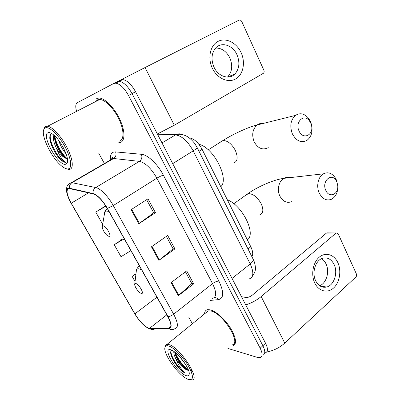 <?xml version="1.0" encoding="UTF-8"?>
<svg xmlns="http://www.w3.org/2000/svg" width="400" height="400" viewBox="0 0 400 400"><rect width="100%" height="100%" fill="white"/><g stroke="black" fill="none" stroke-linecap="round" stroke-linejoin="round"><path stroke-width="0.6" d="M189.22 137.865L189.315 137.87C194.025 138.59 198.295 142.415 202.115 149.335L250.81 246.775C252.9 251.185 253.265 254.495 251.9 256.715M265.475 352.75C268.065 351.705 268.095 348.545 265.565 343.27L135.565 91.775C131.46 84.4 127.195 80.335 122.77 79.575L120.7 79.975L117.295 81.69M262.835 355.175C265.405 354.155 265.42 351 262.87 345.715L132.045 93.62C127.92 86.22 123.65 82.135 119.245 81.355L117.19 81.745L119.245 81.355C123.65 82.135 127.92 86.22 132.045 93.62L262.87 345.715C265.42 351 265.405 354.155 262.835 355.175M230.63 346.095L232.815 346.045C237.04 344.115 236.285 338.15 230.545 328.145C224.905 319.105 215.68 310.955 210.03 309.8L207.52 309.71C205.655 310.12 204.66 311.51 204.545 313.88C204.66 311.51 205.655 310.12 207.52 309.71L210.03 309.8C215.68 310.955 224.905 319.105 230.545 328.145C236.285 338.15 237.04 344.115 232.815 346.045L230.63 346.095M120.31 142.475C125.2 141.1 125.225 130.88 119.86 119.445C114.555 108.015 105.05 98.24 99.21 98.01L96.715 98.475L99.21 98.01C105.05 98.24 114.555 108.015 119.86 119.445C125.225 130.88 125.2 141.1 120.31 142.475L118.78 142.685L120.31 142.475M148.52 328.095C144.04 326.07 139.495 321.315 134.895 313.835L71.255 203.21C66.46 194.175 65.795 189.28 69.26 188.525L93.275 193.91C97.745 195.45 102.4 200.275 107.24 208.39L167.815 316.665C171.465 323.68 171.845 327.525 168.945 328.195L148.52 328.095M148.695 328.405L168.995 328.54C172.155 328.015 171.825 324.075 168.015 316.715L107.415 208.375C102.445 200.055 97.67 195.105 93.095 193.53L69.515 188.24C65.255 187.125 66.235 194.91 71.12 203.225L134.735 313.785C139.45 321.45 144.105 326.325 148.695 328.405M227.94 348.45L257.425 357.43L260.175 357.62C262.73 356.62 262.725 353.47 260.16 348.175L128.505 95.475C124.355 88.055 120.085 83.945 115.695 83.15L113.65 83.53L77.31 102.7C75.635 103.79 75.33 106.45 76.4 110.68M98.625 153L104.405 163.525M188.88 317.41L192.375 323.775M171.085 282.605L186.725 270.87L193.69 283.835L178.27 295.715L171.085 282.605M131.1 209.685L148 198.81L155.47 212.71L138.82 223.76L131.1 209.685M151.45 246.795L167.7 235.47L174.915 248.89L158.895 260.375L151.45 246.795M135.995 273.67L132.155 276.405L135.06 281.535M105.715 205.84L95.74 212.06L102.67 224.3M121.885 239.625L114.235 244.74L121.02 256.73L130.865 250.62M174.915 248.89L173.055 248.785M166.38 236.39L173.085 248.85L158.895 260.375M155.47 212.71L153.685 212.805M146.625 199.69L153.71 212.85L138.82 223.76M193.69 283.835L191.76 283.54M185.455 271.825L191.805 283.62L178.27 295.715M114.235 244.74L122.405 239.755M132.155 276.405L135.96 273.985M95.74 212.06L105.905 206.145M97.575 99.83L97.31 100.72L97.575 99.83M207.205 311.245L207.17 311.745L207.205 311.245M337.84 262.61C341.62 270.7 339.71 282.44 333.64 287.95C327.63 293.575 318.735 291.44 314.8 283.075C310.77 274.795 312.915 262.51 319.23 257.2C325.49 251.76 334.15 254.44 337.84 262.61M315.69 280.815C318.435 285.97 322.14 288.025 326.8 286.995C334.14 285.215 338.155 272.61 334.1 264.495C331.27 259.045 327.375 256.99 322.415 258.33C315.4 260.44 311.615 272.865 315.69 280.815M321.58 258.675C323.45 259.85 324.94 261.6 326.04 263.93C329.835 271.525 326.485 283.255 319.7 285.735M266.73 351.96C273.455 350.74 279.47 347.79 284.77 343.105L355.895 277.02C356.65 276.155 356.815 275.13 356.39 273.935L338.22 233.925L336.35 232.94L326.41 233.115L252.285 295.15C250.075 296.82 248 297.595 246.06 297.48L241.5 296.72M245.725 304.895C251.515 303.05 256.665 300.275 261.17 296.555L335.945 233.185M326.41 233.115L327.74 232.88M168.98 346.07C166.685 345.31 165.335 345.805 164.93 347.56C163.135 353.515 177.31 373.88 186.555 378.625L187.79 379.235C193.57 380.95 193.955 376.835 188.945 366.89C183.825 357.73 174.25 347.83 168.98 346.07M190.235 379.83L191.905 379.97C201.01 380.045 180.325 347.675 169.27 344.685L167.095 344.335C165.975 344.445 165.29 345.09 165.03 346.27L164.93 347.56L165.03 346.27M231.975 344.92C242.05 343.77 222.61 312.655 210.64 310.945L208.265 310.855L205.88 312.79M185.735 364.695L179.985 356.99M171.87 350.265C170.625 350.785 170.345 352.31 171.025 354.84C172.175 358.665 174.51 362.76 178.025 367.125C180.575 369.97 182.93 372 185.085 373.21C181.15 369.475 177.96 364.445 175.52 358.135C179.09 363.98 182.84 367.91 186.77 369.93L184.165 367.99C179.915 363.885 176.88 359.2 175.06 353.935L174.695 352.02M175.52 358.135C174.13 355.215 173.58 352.98 173.865 351.425M185.64 375.435C187.685 376.265 188.865 375.89 189.18 374.305C190.405 369.775 179.68 354.375 172.775 350.735L171.2 349.985C161.26 346.065 176.02 371.86 185.64 375.435M186.77 369.93L188.555 370.415M185.085 373.21C179.33 369.705 170.355 356.27 170.975 351.04M188.415 370.045C183.98 367.095 177.605 358.95 175.385 352.56M178.025 367.125C174.56 362.775 172.19 358.525 170.92 354.375L170.825 354M191.905 369.825L191.185 371.47M187.9 370.37L185.62 368.545C180.645 363.815 177.01 358.385 174.72 352.26M336.81 181.82L336.135 180.55C331.36 172.19 321.43 181.455 325.815 190.405C329.15 198.53 338.83 194.41 337.745 185.54L336.81 181.82M319.275 193.095C316.02 186.31 318.155 176.63 323.455 173.82C327.96 171.685 331.905 173.035 335.295 177.865L336.335 179.825L337.775 185.55C338.035 192.015 336.02 196.555 331.72 199.17C326.665 201.175 322.52 199.15 319.275 193.095M135.695 283.5L134.765 284.01C134.105 285.67 137.675 291.44 140.325 293.005L141.335 293.46C144.865 294.44 138.895 283.86 135.695 283.5M247.33 239.82C256.545 234.245 242.335 205.265 227.33 199.79M310.735 123.045L309.41 120.815C303.985 113.175 294.67 122.115 299.045 131C302.94 140.4 314.06 135.055 311.47 125.27L310.735 123.045M292.405 133.95C289.555 126.2 290.565 120.025 295.435 115.425C300.01 112.54 304.36 113.465 308.495 118.215L310.535 121.645L311.66 125.065C312.855 131.825 311.325 136.905 307.065 140.295C301.305 143.265 296.42 141.15 292.405 133.95M103.05 225.84L102.34 226.34C101.52 227.98 104.915 234.03 107.63 235.795L109.015 236.375C112.285 236.745 105.965 225.54 103.05 225.84M220.795 186.715C229.625 179.035 213.6 147.45 198.92 144.315M241.095 52.63C245.695 62.495 243.24 74.675 235.685 78.93C228.2 83.335 217.17 78.485 212.345 68.25C207.405 58.075 210.185 45.315 218.08 41.375C225.905 37.28 236.605 42.705 241.095 52.63M214.02 67.195C218.25 76.565 229.08 80.01 234.765 74.155C239.36 68.99 240.1 62.515 236.975 54.725C232.84 45.145 221.41 41.385 215.62 48.09C211.44 53.345 210.905 59.71 214.02 67.195M215.69 48.015C221.74 48.03 226.45 51.31 229.83 57.85C232.915 65.49 232.185 71.85 227.63 76.94L227.485 77.075M157.38 133.975L174.305 125.23L263.49 73.235C264.22 72.455 264.345 71.445 263.87 70.215L241.805 21.625C241.055 20.26 240.12 19.77 239 20.16L145.055 67.535L174.305 125.23M120.92 79.87L145.055 67.535M45.225 127.915L44.025 129.11C40.18 135.045 52.315 159.405 62.355 166.56C64.855 168.455 66.885 169.22 68.45 168.855C72.58 167.945 70.915 157.22 64.47 145.815C58.08 134.385 48.86 125.945 45.225 127.915M66.725 168.85L68.57 169.36L69.865 169.285C73.845 168.38 72.825 158.835 67.15 147.765C61.53 136.7 52.55 126.87 47.625 126.225L45.6 126.47L44.34 127.73L43.735 129.77M119.585 141.13C124.17 139.81 124.155 130.195 119.12 119.495C114.14 108.795 105.25 99.66 99.78 99.45L97.47 99.88L95.725 101.53M66.075 153.805C62.89 150.235 60.415 145.75 58.655 140.345M64.065 149.11L61.72 144.85M52.14 133.805L51.53 133.925C50.205 134.46 49.64 136.005 49.82 138.565C50.855 145.165 53.93 151.66 59.04 158.055L59.255 158.31C61.635 160.785 63.655 162.14 65.31 162.375L65.57 162.395C62.505 160.545 59.445 155.805 56.38 148.175C60.02 154.265 63.375 157.7 66.44 158.485L67.25 158.425L66.55 158.425C65.295 158.11 63.75 156.835 61.905 154.595C57.895 149.415 55.44 143.975 54.535 138.28L54.61 135.79M56.38 148.175C53.615 142.42 52.785 138.08 53.895 135.15M65.79 164.175L67.085 163.04C69.885 158.89 61.145 140.6 53.355 134.7C51.035 132.865 49.24 132.215 47.97 132.755C40.895 135.385 58.97 166.965 65.79 164.175M65.57 162.395L65.34 162.36C60.145 161.8 48.69 142.545 50.39 134.885M67.085 158.455C62.225 154.84 55.665 143.2 54.875 136.045M59.255 158.31L59.045 158.06C54.885 153.245 50.435 144.11 49.82 138.585M65.855 158.175L63.225 155.375C58.87 149.835 55.955 143.85 54.485 137.425M107.455 103.37L109.405 102.85M248.005 248.955L250.81 246.775M199.01 151.285L202.115 149.335M265.565 343.27L260.16 348.175M135.565 91.775L128.505 95.475M249.275 278.89C253.665 277.255 253.975 272.275 250.205 263.95L232.05 278.44M252.995 258.895L253.245 259.395C253.455 260.595 252.44 262.115 250.205 263.95L193.185 150.87C187.795 141.185 181.905 135.855 175.52 134.89L162 142.92M157.62 133.865L176.125 134.57L175.52 134.89L157.49 134.195M197.015 147.31L197.13 147.53C197.03 148.16 195.715 149.27 193.185 150.87L172.705 163.63M252.05 276.815L254.855 272.18L255.37 269.9C255.58 270 255.715 264.22 253.245 259.395L197.13 147.53L195.03 143.995C192.005 139.7 187.88 136.725 186.62 136.21C183.16 134.4 179.66 133.85 176.125 134.57C178.295 133.57 180.44 133.6 182.55 134.65M134.895 313.835L156.93 297.21M110.405 159.825C110.095 155.475 111.2 152.88 113.73 152.04L115.59 151.9L141.435 154.305C147.65 154.66 157.69 164.095 163.405 175.215L218.92 281.135C224.125 292.17 223.94 298.34 218.36 299.645L210.015 300.44M69.515 188.24C69.21 185.84 70.04 183.98 72.01 182.675L113.66 158.495L112.18 158.575L110.195 160.17M154.85 328.875C153.095 329.925 151.415 329.83 149.8 328.595M107.415 208.375L113.27 205.555L173.65 314.19C171.67 315.665 169.795 316.51 168.015 316.715M93.095 193.53C92.785 190.95 93.665 188.95 95.735 187.535C100.305 188.305 108.275 196.425 113.27 205.555L156.87 178.175C151.225 168.35 145.4 162.755 139.385 161.38L113.66 158.495C115.9 156.865 116.545 154.665 115.59 151.9M174.36 328.84C172.51 329.97 170.72 329.87 168.995 328.54M212.59 298.37C216.66 297.07 216.64 292.15 212.535 283.61L173.65 314.19C178.155 322.93 178.58 327.735 174.93 328.61M69.145 183.795L71.525 182.605L95.735 187.535L139.385 161.38C141.73 159.625 142.415 157.265 141.435 154.305M113.65 83.53L117.19 81.745M218.92 281.135C217.025 281.08 214.895 281.905 212.535 283.61L156.87 178.175C159.475 176.605 161.65 175.62 163.405 175.215M218.36 299.645C217.335 298.135 215.99 297.435 214.33 297.55M71.255 203.21L88.53 192.84M149.595 328.28L166.795 314.84M168.775 328.2L170.77 326.61M152.005 246.41L159.43 259.965M171.615 282.205L178.785 295.29M131.675 209.315L139.38 223.37M261.17 296.555L284.77 343.105M289.81 177.665C287.78 177.1 285.825 177.325 283.94 178.335C278.83 180.945 276.755 189.845 279.865 196.06C282.97 201.615 286.96 203.465 291.84 201.61M245.575 195.33L248.5 193.58C253.3 193.845 257.545 197.265 261.23 203.835C263.73 209.74 263.28 213.38 259.89 214.755M141.585 269.785L138.96 268.8C137.61 268.645 136.75 269.175 136.385 270.39L136.215 271.805M139.385 265.85L138.4 266.865M154.26 296.1L156.205 295.915M263.245 123.435C261.045 123.12 259.025 123.625 257.18 124.94C252.505 129.205 251.52 134.88 254.23 141.955C258.055 148.525 262.735 150.425 268.27 147.65M220.46 141.98L222.95 140.54C227.54 140.5 231.675 143.795 235.355 150.425C238.21 157.365 237.64 161.555 233.65 162.985M109.015 211.56L106.55 210.97L104.575 212.49L104.285 214.285M120.87 239.365L122.73 239.835L124.48 239.205M107.275 208.45L106.76 209.115M122.77 79.575L115.695 83.15M111.43 159.45C112.125 157.425 112.64 156.935 112.965 157.985L113.13 158.465L71.525 182.605C68.71 183.735 67.1 185.44 66.7 187.72C66.72 190.765 65.415 189.43 68.745 198.51M150.48 329.07L148.19 328.215M168.945 328.195L170.72 326.775M326.8 286.995L320.545 286.26M326.81 232.875L336.35 232.94M208.265 310.855L167.095 344.335M189.225 373.45L189.18 374.305M171.025 354.84L170.92 354.375M185.62 368.545L184.165 367.99M174.79 352.745L175.06 353.935M336.135 180.55L335.295 177.865M233.805 203.725L247.895 193.675C258.045 186.46 274.12 179.58 283.94 178.335L323.455 173.82M134.765 284.01L136.385 270.39C136.8 268.53 137.84 267.085 139.5 266.055M309.41 120.815L308.495 118.215M208.255 149.835L222.95 140.54C232.79 134.215 248.79 126.875 257.18 124.94L295.435 115.425M102.34 226.34L104.815 211.795C105.145 210.78 106.005 209.735 107.39 208.65M234.765 74.155L227.63 76.94M44.025 129.11L44.34 127.73M67.54 160.885L67.085 163.04M99.78 99.45L47.625 126.225M63.225 155.375L61.905 154.595"/></g></svg>
